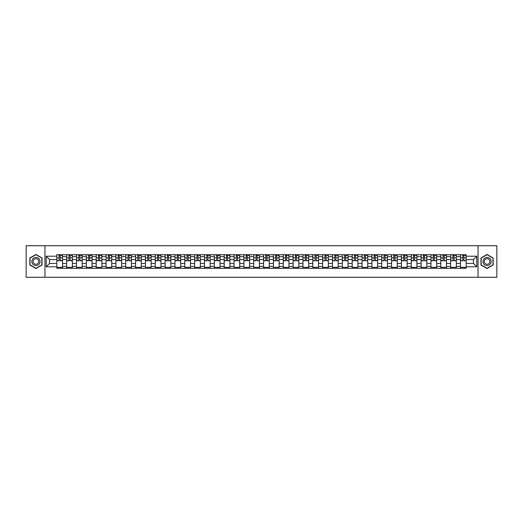 <?xml version="1.0" encoding="UTF-8"?>
<svg xmlns="http://www.w3.org/2000/svg" width="523" height="523" viewBox="0 0 523 523"><rect width="100%" height="100%" fill="white"/><g stroke="black" fill="none" stroke-linecap="round" stroke-linejoin="round"><path stroke-width="0.78" d="M478.042 277.282L496.85 277.282L496.85 245.718L26.15 245.718L26.15 277.282L478.042 277.282L478.042 245.718M66.669 268.286L66.669 256.643L62.505 256.643L62.505 268.286M62.505 256.643L62.505 254.714M66.669 256.643L66.669 254.714M72.351 254.714L72.351 268.286M76.515 268.286L76.515 254.714M82.196 254.714L82.196 268.286M86.36 268.286L86.36 254.714M92.041 254.714L92.041 268.286M96.206 268.286L96.206 254.714M101.887 254.714L101.887 268.286M106.051 268.286L106.051 254.714M111.732 254.714L111.732 268.286M115.897 268.286L115.897 254.714M121.578 254.714L121.578 268.286M125.742 268.286L125.742 254.714M131.423 254.714L131.423 268.286M135.588 268.286L135.588 254.714M141.269 254.714L141.269 268.286M145.433 268.286L145.433 254.714M151.114 254.714L151.114 268.286M155.279 268.286L155.279 254.714M160.96 254.714L160.96 268.286M165.124 268.286L165.124 254.714M170.805 254.714L170.805 268.286M174.97 268.286L174.97 254.714M180.651 254.714L180.651 268.286M184.815 268.286L184.815 254.714M190.496 254.714L190.496 268.286M194.661 268.286L194.661 254.714M200.342 254.714L200.342 268.286M204.506 268.286L204.506 254.714M210.187 254.714L210.187 268.286M214.352 268.286L214.352 254.714M220.033 254.714L220.033 268.286M224.197 268.286L224.197 254.714M229.878 254.714L229.878 268.286M234.043 268.286L234.043 254.714M239.724 254.714L239.724 268.286M243.895 268.286L243.895 254.714M249.569 254.714L249.569 268.286M253.74 268.286L253.74 254.714M259.415 254.714L259.415 268.286M263.585 268.286L263.585 254.714M269.26 254.714L269.26 268.286M273.431 268.286L273.431 254.714M279.105 254.714L279.105 268.286M283.276 268.286L283.276 254.714M288.958 254.714L288.958 268.286M293.122 268.286L293.122 254.714M298.803 254.714L298.803 268.286M302.967 268.286L302.967 254.714M308.648 254.714L308.648 268.286M312.813 268.286L312.813 254.714M318.494 254.714L318.494 268.286M322.658 268.286L322.658 254.714M328.339 254.714L328.339 268.286M332.504 268.286L332.504 254.714M338.185 254.714L338.185 268.286M342.349 268.286L342.349 254.714M348.03 254.714L348.03 268.286M352.195 268.286L352.195 254.714M357.876 254.714L357.876 268.286M362.04 268.286L362.04 254.714M367.721 254.714L367.721 268.286M371.886 268.286L371.886 254.714M377.567 254.714L377.567 268.286M381.731 268.286L381.731 254.714M387.412 254.714L387.412 268.286M391.577 268.286L391.577 254.714M397.258 254.714L397.258 268.286M401.422 268.286L401.422 254.714M407.103 254.714L407.103 268.286M411.268 268.286L411.268 254.714M416.949 254.714L416.949 268.286M421.113 268.286L421.113 254.714M426.794 254.714L426.794 268.286M430.959 268.286L430.959 254.714M436.64 254.714L436.64 268.286M440.804 268.286L440.804 254.714M446.485 254.714L446.485 268.286M450.649 268.286L450.649 254.714M456.331 254.714L456.331 268.286M460.495 268.286L460.495 254.714M460.495 263.455L456.331 263.455M450.649 263.455L446.485 263.455M440.804 263.455L436.64 263.455M430.959 263.455L426.794 263.455M421.113 263.455L416.949 263.455M411.268 263.455L407.103 263.455M401.422 263.455L397.258 263.455M391.577 263.455L387.412 263.455M381.731 263.455L377.567 263.455M371.886 263.455L367.721 263.455M362.04 263.455L357.876 263.455M352.195 263.455L348.03 263.455M342.349 263.455L338.185 263.455M332.504 263.455L328.339 263.455M322.658 263.455L318.494 263.455M312.813 263.455L308.648 263.455M302.967 263.455L298.803 263.455M293.122 263.455L288.958 263.455M283.276 263.455L279.105 263.455M273.431 263.455L269.26 263.455M263.585 263.455L259.415 263.455M253.74 263.455L249.569 263.455M243.895 263.455L239.724 263.455M234.043 263.455L229.878 263.455M224.197 263.455L220.033 263.455M214.352 263.455L210.187 263.455M204.506 263.455L200.342 263.455M194.661 263.455L190.496 263.455M184.815 263.455L180.651 263.455M174.97 263.455L170.805 263.455M165.124 263.455L160.96 263.455M155.279 263.455L151.114 263.455M145.433 263.455L141.269 263.455M135.588 263.455L131.423 263.455M125.742 263.455L121.578 263.455M115.897 263.455L111.732 263.455M106.051 263.455L101.887 263.455M96.206 263.455L92.041 263.455M86.36 263.455L82.196 263.455M76.515 263.455L72.351 263.455M66.669 263.455L62.505 263.455M460.495 259.545L456.331 259.545M450.649 259.545L446.485 259.545M440.804 259.545L436.64 259.545M430.959 259.545L426.794 259.545M421.113 259.545L416.949 259.545M411.268 259.545L407.103 259.545M401.422 259.545L397.258 259.545M391.577 259.545L387.412 259.545M381.731 259.545L377.567 259.545M371.886 259.545L367.721 259.545M362.04 259.545L357.876 259.545M352.195 259.545L348.03 259.545M342.349 259.545L338.185 259.545M332.504 259.545L328.339 259.545M322.658 259.545L318.494 259.545M312.813 259.545L308.648 259.545M302.967 259.545L298.803 259.545M293.122 259.545L288.958 259.545M283.276 259.545L279.105 259.545M273.431 259.545L269.26 259.545M263.585 259.545L259.415 259.545M253.74 259.545L249.569 259.545M243.895 259.545L239.724 259.545M234.043 259.545L229.878 259.545M224.197 259.545L220.033 259.545M214.352 259.545L210.187 259.545M204.506 259.545L200.342 259.545M194.661 259.545L190.496 259.545M184.815 259.545L180.651 259.545M174.97 259.545L170.805 259.545M165.124 259.545L160.96 259.545M155.279 259.545L151.114 259.545M145.433 259.545L141.269 259.545M135.588 259.545L131.423 259.545M125.742 259.545L121.578 259.545M115.897 259.545L111.732 259.545M106.051 259.545L101.887 259.545M96.206 259.545L92.041 259.545M86.36 259.545L82.196 259.545M76.515 259.545L72.351 259.545M66.669 259.545L62.505 259.545M49.567 263.455L56.824 263.455L56.824 259.545L49.567 259.545L49.567 263.455L46.22 266.802L46.22 256.198L56.824 256.198L56.824 259.545M466.176 259.545L466.176 263.455L473.433 263.455L473.433 259.545L466.176 259.545L466.176 254.714L56.824 254.714L56.824 256.198M466.176 256.198L476.78 256.198L476.78 266.802L466.176 266.802L466.176 263.455M56.824 263.455L56.824 268.286L466.176 268.286L466.176 266.802M56.824 266.802L46.22 266.802M44.958 277.282L44.958 245.718M42.023 257.983L35.93 254.466L29.844 257.983L29.844 265.017L35.93 268.534L42.023 265.017L42.023 257.983M493.156 257.983L487.07 254.466L480.977 257.983L480.977 265.017L487.07 268.534L493.156 265.017L493.156 257.983M62.505 267.338L56.824 267.338M59.125 255.662L60.197 255.662M72.351 267.338L66.669 267.338M68.971 255.662L70.043 255.662M82.196 267.338L76.515 267.338M78.816 255.662L79.888 255.662M92.041 267.338L86.36 267.338M88.662 255.662L89.734 255.662M101.887 267.338L96.206 267.338M98.507 255.662L99.586 255.662M111.732 267.338L106.051 267.338M108.353 255.662L109.431 255.662M121.578 267.338L115.897 267.338M118.198 255.662L119.277 255.662M131.423 267.338L125.742 267.338M128.043 255.662L129.122 255.662M141.269 267.338L135.588 267.338M137.895 255.662L138.968 255.662M151.114 267.338L145.433 267.338M147.741 255.662L148.813 255.662M160.96 267.338L155.279 267.338M157.586 255.662L158.659 255.662M170.805 267.338L165.124 267.338M167.432 255.662L168.504 255.662M180.651 267.338L174.97 267.338M177.277 255.662L178.35 255.662M190.496 267.338L184.815 267.338M187.123 255.662L188.195 255.662M200.342 267.338L194.661 267.338M196.968 255.662L198.04 255.662M210.187 267.338L204.506 267.338M206.814 255.662L207.886 255.662M220.033 267.338L214.352 267.338M216.659 255.662L217.731 255.662M229.878 267.338L224.197 267.338M226.505 255.662L227.577 255.662M239.724 267.338L234.043 267.338M236.35 255.662L237.422 255.662M249.569 267.338L243.895 267.338M246.196 255.662L247.268 255.662M259.415 267.338L253.74 267.338M256.041 255.662L257.113 255.662M269.26 267.338L263.585 267.338M265.887 255.662L266.959 255.662M279.105 267.338L273.431 267.338M275.732 255.662L276.804 255.662M288.958 267.338L283.276 267.338M285.578 255.662L286.65 255.662M298.803 267.338L293.122 267.338M295.423 255.662L296.495 255.662M308.648 267.338L302.967 267.338M305.269 255.662L306.341 255.662M318.494 267.338L312.813 267.338M315.114 255.662L316.186 255.662M328.339 267.338L322.658 267.338M324.96 255.662L326.032 255.662M338.185 267.338L332.504 267.338M334.805 255.662L335.877 255.662M348.03 267.338L342.349 267.338M344.65 255.662L345.723 255.662M357.876 267.338L352.195 267.338M354.496 255.662L355.568 255.662M367.721 267.338L362.04 267.338M364.341 255.662L365.414 255.662M377.567 267.338L371.886 267.338M374.187 255.662L375.259 255.662M387.412 267.338L381.731 267.338M384.032 255.662L385.105 255.662M397.258 267.338L391.577 267.338M393.878 255.662L394.957 255.662M407.103 267.338L401.422 267.338M403.723 255.662L404.802 255.662M416.949 267.338L411.268 267.338M413.569 255.662L414.647 255.662M426.794 267.338L421.113 267.338M423.414 255.662L424.493 255.662M436.64 267.338L430.959 267.338M433.266 255.662L434.338 255.662M446.485 267.338L440.804 267.338M443.112 255.662L444.184 255.662M456.331 267.338L450.649 267.338M452.957 255.662L454.029 255.662M466.176 267.338L460.495 267.338M462.803 255.662L463.875 255.662M46.22 256.198L49.567 259.545M473.433 263.455L476.78 266.802M473.433 259.545L476.78 256.198M60.197 260.774L60.197 254.779L62.472 254.779L62.472 260.774L60.197 260.774M59.125 255.597L60.197 255.597M61.211 255.597L61.649 255.597M58.118 254.779L56.857 254.779L56.857 260.774L59.125 260.774L59.125 254.779L61.113 254.779M56.857 254.779L59.125 254.779M70.043 260.774L70.043 254.779L72.318 254.779L72.318 260.774L70.043 260.774M68.971 255.597L70.043 255.597M71.056 255.597L71.494 255.597M67.964 254.779L66.702 254.779L66.702 260.774L68.971 260.774L68.971 254.779L70.958 254.779M66.702 254.779L68.971 254.779M79.888 260.774L79.888 254.779L82.163 254.779L82.163 260.774L79.888 260.774M78.816 255.597L79.888 255.597M80.902 255.597L81.34 255.597M77.809 254.779L76.548 254.779L76.548 260.774L78.816 260.774L78.816 254.779L80.803 254.779M76.548 254.779L78.816 254.779M32.38 263.553A4.106 4.106 0 0 0 37.983 265.05A4.106 4.106 0 0 0 39.486 259.447A4.106 4.106 0 0 0 33.884 257.95A4.106 4.106 0 0 0 32.38 263.553M33.498 262.906A2.811 2.811 0 0 0 37.336 263.932A2.811 2.811 0 0 0 38.362 260.094A2.811 2.811 0 0 0 34.531 259.068A2.811 2.811 0 0 0 33.498 262.906M35.93 254.688L41.833 258.094L41.833 264.906L35.93 268.312L30.033 264.906L30.033 258.094L35.93 254.688M483.514 263.553A4.106 4.106 0 0 0 489.116 265.05A4.106 4.106 0 0 0 490.62 259.447A4.106 4.106 0 0 0 485.017 257.95A4.106 4.106 0 0 0 483.514 263.553M484.638 262.906A2.811 2.811 0 0 0 488.469 263.932A2.811 2.811 0 0 0 489.502 260.094A2.811 2.811 0 0 0 485.664 259.068A2.811 2.811 0 0 0 484.638 262.906M487.07 254.688L492.967 258.094L492.967 264.906L487.07 268.312L481.167 264.906L481.167 258.094L487.07 254.688M89.734 260.774L89.734 254.779L92.009 254.779L92.009 260.774L89.734 260.774M88.662 255.597L89.734 255.597M90.747 255.597L91.192 255.597M87.655 254.779L86.393 254.779L86.393 260.774L88.662 260.774L88.662 254.779L90.649 254.779M86.393 254.779L88.662 254.779M99.586 260.774L99.586 254.779L101.854 254.779L101.854 260.774L99.586 260.774M98.507 255.597L99.586 255.597M100.593 255.597L101.037 255.597M97.5 254.779L96.239 254.779L96.239 260.774L98.507 260.774L98.507 254.779L100.494 254.779M96.239 254.779L98.507 254.779M109.431 260.774L109.431 254.779L111.7 254.779L111.7 260.774L109.431 260.774M108.353 255.597L109.431 255.597M110.438 255.597L110.883 255.597M107.346 254.779L106.084 254.779L106.084 260.774L108.353 260.774L108.353 254.779L110.346 254.779M106.084 254.779L108.353 254.779M119.277 260.774L119.277 254.779L121.545 254.779L121.545 260.774L119.277 260.774M118.198 255.597L119.277 255.597M120.283 255.597L120.728 255.597M117.191 254.779L115.929 254.779L115.929 260.774L118.198 260.774L118.198 254.779L120.192 254.779M115.929 254.779L118.198 254.779M129.122 260.774L129.122 254.779L131.391 254.779L131.391 260.774L129.122 260.774M128.043 255.597L129.122 255.597M130.129 255.597L130.573 255.597M127.037 254.779L125.775 254.779L125.775 260.774L128.043 260.774L128.043 254.779L130.037 254.779M125.775 254.779L128.043 254.779M138.968 260.774L138.968 254.779L141.236 254.779L141.236 260.774L138.968 260.774M137.895 255.597L138.968 255.597M139.974 255.597L140.419 255.597M136.882 254.779L135.62 254.779L135.62 260.774L137.895 260.774L137.895 254.779L139.883 254.779M135.62 254.779L137.895 254.779M148.813 260.774L148.813 254.779L151.082 254.779L151.082 260.774L148.813 260.774M147.741 255.597L148.813 255.597M149.82 255.597L150.264 255.597M146.728 254.779L145.466 254.779L145.466 260.774L147.741 260.774L147.741 254.779L149.728 254.779M145.466 254.779L147.741 254.779M158.659 260.774L158.659 254.779L160.927 254.779L160.927 260.774L158.659 260.774M157.586 255.597L158.659 255.597M159.665 255.597L160.11 255.597M156.573 254.779L155.311 254.779L155.311 260.774L157.586 260.774L157.586 254.779L159.574 254.779M155.311 254.779L157.586 254.779M168.504 260.774L168.504 254.779L170.773 254.779L170.773 260.774L168.504 260.774M167.432 255.597L168.504 255.597M169.511 255.597L169.955 255.597M166.419 254.779L165.157 254.779L165.157 260.774L167.432 260.774L167.432 254.779L169.419 254.779M165.157 254.779L167.432 254.779M178.35 260.774L178.35 254.779L180.618 254.779L180.618 260.774L178.35 260.774M177.277 255.597L178.35 255.597M179.356 255.597L179.801 255.597M176.264 254.779L175.002 254.779L175.002 260.774L177.277 260.774L177.277 254.779L179.265 254.779M175.002 254.779L177.277 254.779M188.195 260.774L188.195 254.779L190.464 254.779L190.464 260.774L188.195 260.774M187.123 255.597L188.195 255.597M189.202 255.597L189.646 255.597M186.11 254.779L184.848 254.779L184.848 260.774L187.123 260.774L187.123 254.779L189.11 254.779M184.848 254.779L187.123 254.779M198.04 260.774L198.04 254.779L200.309 254.779L200.309 260.774L198.04 260.774M196.968 255.597L198.04 255.597M199.047 255.597L199.492 255.597M195.955 254.779L194.693 254.779L194.693 260.774L196.968 260.774L196.968 254.779L198.956 254.779M194.693 254.779L196.968 254.779M207.886 260.774L207.886 254.779L210.154 254.779L210.154 260.774L207.886 260.774M206.814 255.597L207.886 255.597M208.893 255.597L209.337 255.597M205.801 254.779L204.539 254.779L204.539 260.774L206.814 260.774L206.814 254.779L208.801 254.779M204.539 254.779L206.814 254.779M217.731 260.774L217.731 254.779L220 254.779L220 260.774L217.731 260.774M216.659 255.597L217.731 255.597M218.738 255.597L219.183 255.597M215.646 254.779L214.384 254.779L214.384 260.774L216.659 260.774L216.659 254.779L218.647 254.779M214.384 254.779L216.659 254.779M227.577 260.774L227.577 254.779L229.845 254.779L229.845 260.774L227.577 260.774M226.505 255.597L227.577 255.597M228.584 255.597L229.028 255.597M225.491 254.779L224.23 254.779L224.23 260.774L226.505 260.774L226.505 254.779L228.492 254.779M224.23 254.779L226.505 254.779M237.422 260.774L237.422 254.779L239.697 254.779L239.697 260.774L237.422 260.774M236.35 255.597L237.422 255.597M238.429 255.597L238.874 255.597M235.337 254.779L234.075 254.779L234.075 260.774L236.35 260.774L236.35 254.779L238.338 254.779M234.075 254.779L236.35 254.779M247.268 260.774L247.268 254.779L249.543 254.779L249.543 260.774L247.268 260.774M246.196 255.597L247.268 255.597M248.275 255.597L248.719 255.597M245.182 254.779L243.921 254.779L243.921 260.774L246.196 260.774L246.196 254.779L248.183 254.779M243.921 254.779L246.196 254.779M257.113 260.774L257.113 254.779L259.388 254.779L259.388 260.774L257.113 260.774M256.041 255.597L257.113 255.597M258.127 255.597L258.565 255.597M255.028 254.779L253.766 254.779L253.766 260.774L256.041 260.774L256.041 254.779L258.029 254.779M253.766 254.779L256.041 254.779M266.959 260.774L266.959 254.779L269.234 254.779L269.234 260.774L266.959 260.774M265.887 255.597L266.959 255.597M267.972 255.597L268.41 255.597M264.873 254.779L263.612 254.779L263.612 260.774L265.887 260.774L265.887 254.779L267.874 254.779M263.612 254.779L265.887 254.779M276.804 260.774L276.804 254.779L279.079 254.779L279.079 260.774L276.804 260.774M275.732 255.597L276.804 255.597M277.818 255.597L278.256 255.597M274.725 254.779L273.457 254.779L273.457 260.774L275.732 260.774L275.732 254.779L277.72 254.779M273.457 254.779L275.732 254.779M286.65 260.774L286.65 254.779L288.925 254.779L288.925 260.774L286.65 260.774M285.578 255.597L286.65 255.597M287.663 255.597L288.101 255.597M284.571 254.779L283.303 254.779L283.303 260.774L285.578 260.774L285.578 254.779L287.565 254.779M283.303 254.779L285.578 254.779M296.495 260.774L296.495 254.779L298.77 254.779L298.77 260.774L296.495 260.774M295.423 255.597L296.495 255.597M297.509 255.597L297.947 255.597M294.416 254.779L293.155 254.779L293.155 260.774L295.423 260.774L295.423 254.779L297.41 254.779M293.155 254.779L295.423 254.779M306.341 260.774L306.341 254.779L308.616 254.779L308.616 260.774L306.341 260.774M305.269 255.597L306.341 255.597M307.354 255.597L307.792 255.597M304.262 254.779L303 254.779L303 260.774L305.269 260.774L305.269 254.779L307.256 254.779M303 254.779L305.269 254.779M316.186 260.774L316.186 254.779L318.461 254.779L318.461 260.774L316.186 260.774M315.114 255.597L316.186 255.597M317.2 255.597L317.638 255.597M314.107 254.779L312.846 254.779L312.846 260.774L315.114 260.774L315.114 254.779L317.101 254.779M312.846 254.779L315.114 254.779M326.032 260.774L326.032 254.779L328.307 254.779L328.307 260.774L326.032 260.774M324.96 255.597L326.032 255.597M327.045 255.597L327.483 255.597M323.953 254.779L322.691 254.779L322.691 260.774L324.96 260.774L324.96 254.779L326.947 254.779M322.691 254.779L324.96 254.779M335.877 260.774L335.877 254.779L338.152 254.779L338.152 260.774L335.877 260.774M334.805 255.597L335.877 255.597M336.89 255.597L337.328 255.597M333.798 254.779L332.536 254.779L332.536 260.774L334.805 260.774L334.805 254.779L336.792 254.779M332.536 254.779L334.805 254.779M345.723 260.774L345.723 254.779L347.998 254.779L347.998 260.774L345.723 260.774M344.65 255.597L345.723 255.597M346.736 255.597L347.174 255.597M343.644 254.779L342.382 254.779L342.382 260.774L344.65 260.774L344.65 254.779L346.638 254.779M342.382 254.779L344.65 254.779M355.568 260.774L355.568 254.779L357.843 254.779L357.843 260.774L355.568 260.774M354.496 255.597L355.568 255.597M356.581 255.597L357.019 255.597M353.489 254.779L352.227 254.779L352.227 260.774L354.496 260.774L354.496 254.779L356.483 254.779M352.227 254.779L354.496 254.779M365.414 260.774L365.414 254.779L367.689 254.779L367.689 260.774L365.414 260.774M364.341 255.597L365.414 255.597M366.427 255.597L366.865 255.597M363.335 254.779L362.073 254.779L362.073 260.774L364.341 260.774L364.341 254.779L366.329 254.779M362.073 254.779L364.341 254.779M375.259 260.774L375.259 254.779L377.534 254.779L377.534 260.774L375.259 260.774M374.187 255.597L375.259 255.597M376.272 255.597L376.71 255.597M373.18 254.779L371.918 254.779L371.918 260.774L374.187 260.774L374.187 254.779L376.174 254.779M371.918 254.779L374.187 254.779M385.105 260.774L385.105 254.779L387.38 254.779L387.38 260.774L385.105 260.774M384.032 255.597L385.105 255.597M386.118 255.597L386.562 255.597M383.026 254.779L381.764 254.779L381.764 260.774L384.032 260.774L384.032 254.779L386.02 254.779M381.764 254.779L384.032 254.779M394.957 260.774L394.957 254.779L397.225 254.779L397.225 260.774L394.957 260.774M393.878 255.597L394.957 255.597M395.963 255.597L396.408 255.597M392.871 254.779L391.609 254.779L391.609 260.774L393.878 260.774L393.878 254.779L395.865 254.779M391.609 254.779L393.878 254.779M404.802 260.774L404.802 254.779L407.071 254.779L407.071 260.774L404.802 260.774M403.723 255.597L404.802 255.597M405.809 255.597L406.253 255.597M402.717 254.779L401.455 254.779L401.455 260.774L403.723 260.774L403.723 254.779L405.717 254.779M401.455 254.779L403.723 254.779M414.647 260.774L414.647 254.779L416.916 254.779L416.916 260.774L414.647 260.774M413.569 255.597L414.647 255.597M415.654 255.597L416.099 255.597M412.562 254.779L411.3 254.779L411.3 260.774L413.569 260.774L413.569 254.779L415.563 254.779M411.3 254.779L413.569 254.779M424.493 260.774L424.493 254.779L426.761 254.779L426.761 260.774L424.493 260.774M423.414 255.597L424.493 255.597M425.5 255.597L425.944 255.597M422.407 254.779L421.146 254.779L421.146 260.774L423.414 260.774L423.414 254.779L425.408 254.779M421.146 254.779L423.414 254.779M434.338 260.774L434.338 254.779L436.607 254.779L436.607 260.774L434.338 260.774M433.266 255.597L434.338 255.597M435.345 255.597L435.79 255.597M432.253 254.779L430.991 254.779L430.991 260.774L433.266 260.774L433.266 254.779L435.254 254.779M430.991 254.779L433.266 254.779M444.184 260.774L444.184 254.779L446.452 254.779L446.452 260.774L444.184 260.774M443.112 255.597L444.184 255.597M445.191 255.597L445.635 255.597M442.098 254.779L440.837 254.779L440.837 260.774L443.112 260.774L443.112 254.779L445.099 254.779M440.837 254.779L443.112 254.779M454.029 260.774L454.029 254.779L456.298 254.779L456.298 260.774L454.029 260.774M452.957 255.597L454.029 255.597M455.036 255.597L455.481 255.597M451.944 254.779L450.682 254.779L450.682 260.774L452.957 260.774L452.957 254.779L454.945 254.779M450.682 254.779L452.957 254.779M463.875 260.774L463.875 254.779L466.143 254.779L466.143 260.774L463.875 260.774M462.803 255.597L463.875 255.597M464.882 255.597L465.326 255.597M461.789 254.779L460.528 254.779L460.528 260.774L462.803 260.774L462.803 254.779L464.79 254.779M460.528 254.779L462.803 254.779M450.649 256.643L446.485 256.643M440.804 256.643L436.64 256.643M430.959 256.643L426.794 256.643M421.113 256.643L416.949 256.643M411.268 256.643L407.103 256.643M401.422 256.643L397.258 256.643M391.577 256.643L387.412 256.643M381.731 256.643L377.567 256.643M371.886 256.643L367.721 256.643M362.04 256.643L357.876 256.643M352.195 256.643L348.03 256.643M342.349 256.643L338.185 256.643M332.504 256.643L328.339 256.643M322.658 256.643L318.494 256.643M312.813 256.643L308.648 256.643M302.967 256.643L298.803 256.643M293.122 256.643L288.958 256.643M283.276 256.643L279.105 256.643M273.431 256.643L269.26 256.643M263.585 256.643L259.415 256.643M253.74 256.643L249.569 256.643M243.895 256.643L239.724 256.643M234.043 256.643L229.878 256.643M224.197 256.643L220.033 256.643M214.352 256.643L210.187 256.643M204.506 256.643L200.342 256.643M194.661 256.643L190.496 256.643M184.815 256.643L180.651 256.643M174.97 256.643L170.805 256.643M165.124 256.643L160.96 256.643M155.279 256.643L151.114 256.643M145.433 256.643L141.269 256.643M135.588 256.643L131.423 256.643M125.742 256.643L121.578 256.643M115.897 256.643L111.732 256.643M106.051 256.643L101.887 256.643M96.206 256.643L92.041 256.643M86.36 256.643L82.196 256.643M76.515 256.643L72.351 256.643M460.495 256.643L456.331 256.643M450.649 266.357L446.485 266.357M440.804 266.357L436.64 266.357M430.959 266.357L426.794 266.357M421.113 266.357L416.949 266.357M411.268 266.357L407.103 266.357M401.422 266.357L397.258 266.357M391.577 266.357L387.412 266.357M381.731 266.357L377.567 266.357M371.886 266.357L367.721 266.357M362.04 266.357L357.876 266.357M352.195 266.357L348.03 266.357M342.349 266.357L338.185 266.357M332.504 266.357L328.339 266.357M322.658 266.357L318.494 266.357M312.813 266.357L308.648 266.357M302.967 266.357L298.803 266.357M293.122 266.357L288.958 266.357M283.276 266.357L279.105 266.357M273.431 266.357L269.26 266.357M263.585 266.357L259.415 266.357M253.74 266.357L249.569 266.357M243.895 266.357L239.724 266.357M234.043 266.357L229.878 266.357M224.197 266.357L220.033 266.357M214.352 266.357L210.187 266.357M204.506 266.357L200.342 266.357M194.661 266.357L190.496 266.357M184.815 266.357L180.651 266.357M174.97 266.357L170.805 266.357M165.124 266.357L160.96 266.357M155.279 266.357L151.114 266.357M145.433 266.357L141.269 266.357M135.588 266.357L131.423 266.357M125.742 266.357L121.578 266.357M115.897 266.357L111.732 266.357M106.051 266.357L101.887 266.357M96.206 266.357L92.041 266.357M86.36 266.357L82.196 266.357M76.515 266.357L72.351 266.357M66.669 266.357L62.505 266.357M460.495 266.357L456.331 266.357M60.197 260.559L62.472 260.559M60.197 257.846L62.472 257.846M56.857 260.559L59.125 260.559M56.857 257.846L59.125 257.846M70.043 260.559L72.318 260.559M70.043 257.846L72.318 257.846M66.702 260.559L68.971 260.559M66.702 257.846L68.971 257.846M79.888 260.559L82.163 260.559M79.888 257.846L82.163 257.846M76.548 260.559L78.816 260.559M76.548 257.846L78.816 257.846M89.734 260.559L92.009 260.559M89.734 257.846L92.009 257.846M86.393 260.559L88.662 260.559M86.393 257.846L88.662 257.846M99.586 260.559L101.854 260.559M99.586 257.846L101.854 257.846M96.239 260.559L98.507 260.559M96.239 257.846L98.507 257.846M109.431 260.559L111.7 260.559M109.431 257.846L111.7 257.846M106.084 260.559L108.353 260.559M106.084 257.846L108.353 257.846M119.277 260.559L121.545 260.559M119.277 257.846L121.545 257.846M115.929 260.559L118.198 260.559M115.929 257.846L118.198 257.846M129.122 260.559L131.391 260.559M129.122 257.846L131.391 257.846M125.775 260.559L128.043 260.559M125.775 257.846L128.043 257.846M138.968 260.559L141.236 260.559M138.968 257.846L141.236 257.846M135.62 260.559L137.895 260.559M135.62 257.846L137.895 257.846M148.813 260.559L151.082 260.559M148.813 257.846L151.082 257.846M145.466 260.559L147.741 260.559M145.466 257.846L147.741 257.846M158.659 260.559L160.927 260.559M158.659 257.846L160.927 257.846M155.311 260.559L157.586 260.559M155.311 257.846L157.586 257.846M168.504 260.559L170.773 260.559M168.504 257.846L170.773 257.846M165.157 260.559L167.432 260.559M165.157 257.846L167.432 257.846M178.35 260.559L180.618 260.559M178.35 257.846L180.618 257.846M175.002 260.559L177.277 260.559M175.002 257.846L177.277 257.846M188.195 260.559L190.464 260.559M188.195 257.846L190.464 257.846M184.848 260.559L187.123 260.559M184.848 257.846L187.123 257.846M198.04 260.559L200.309 260.559M198.04 257.846L200.309 257.846M194.693 260.559L196.968 260.559M194.693 257.846L196.968 257.846M207.886 260.559L210.154 260.559M207.886 257.846L210.154 257.846M204.539 260.559L206.814 260.559M204.539 257.846L206.814 257.846M217.731 260.559L220 260.559M217.731 257.846L220 257.846M214.384 260.559L216.659 260.559M214.384 257.846L216.659 257.846M227.577 260.559L229.845 260.559M227.577 257.846L229.845 257.846M224.23 260.559L226.505 260.559M224.23 257.846L226.505 257.846M237.422 260.559L239.697 260.559M237.422 257.846L239.697 257.846M234.075 260.559L236.35 260.559M234.075 257.846L236.35 257.846M247.268 260.559L249.543 260.559M247.268 257.846L249.543 257.846M243.921 260.559L246.196 260.559M243.921 257.846L246.196 257.846M257.113 260.559L259.388 260.559M257.113 257.846L259.388 257.846M253.766 260.559L256.041 260.559M253.766 257.846L256.041 257.846M266.959 260.559L269.234 260.559M266.959 257.846L269.234 257.846M263.612 260.559L265.887 260.559M263.612 257.846L265.887 257.846M276.804 260.559L279.079 260.559M276.804 257.846L279.079 257.846M273.457 260.559L275.732 260.559M273.457 257.846L275.732 257.846M286.65 260.559L288.925 260.559M286.65 257.846L288.925 257.846M283.303 260.559L285.578 260.559M283.303 257.846L285.578 257.846M296.495 260.559L298.77 260.559M296.495 257.846L298.77 257.846M293.155 260.559L295.423 260.559M293.155 257.846L295.423 257.846M306.341 260.559L308.616 260.559M306.341 257.846L308.616 257.846M303 260.559L305.269 260.559M303 257.846L305.269 257.846M316.186 260.559L318.461 260.559M316.186 257.846L318.461 257.846M312.846 260.559L315.114 260.559M312.846 257.846L315.114 257.846M326.032 260.559L328.307 260.559M326.032 257.846L328.307 257.846M322.691 260.559L324.96 260.559M322.691 257.846L324.96 257.846M335.877 260.559L338.152 260.559M335.877 257.846L338.152 257.846M332.536 260.559L334.805 260.559M332.536 257.846L334.805 257.846M345.723 260.559L347.998 260.559M345.723 257.846L347.998 257.846M342.382 260.559L344.65 260.559M342.382 257.846L344.65 257.846M355.568 260.559L357.843 260.559M355.568 257.846L357.843 257.846M352.227 260.559L354.496 260.559M352.227 257.846L354.496 257.846M365.414 260.559L367.689 260.559M365.414 257.846L367.689 257.846M362.073 260.559L364.341 260.559M362.073 257.846L364.341 257.846M375.259 260.559L377.534 260.559M375.259 257.846L377.534 257.846M371.918 260.559L374.187 260.559M371.918 257.846L374.187 257.846M385.105 260.559L387.38 260.559M385.105 257.846L387.38 257.846M381.764 260.559L384.032 260.559M381.764 257.846L384.032 257.846M394.957 260.559L397.225 260.559M394.957 257.846L397.225 257.846M391.609 260.559L393.878 260.559M391.609 257.846L393.878 257.846M404.802 260.559L407.071 260.559M404.802 257.846L407.071 257.846M401.455 260.559L403.723 260.559M401.455 257.846L403.723 257.846M414.647 260.559L416.916 260.559M414.647 257.846L416.916 257.846M411.3 260.559L413.569 260.559M411.3 257.846L413.569 257.846M424.493 260.559L426.761 260.559M424.493 257.846L426.761 257.846M421.146 260.559L423.414 260.559M421.146 257.846L423.414 257.846M434.338 260.559L436.607 260.559M434.338 257.846L436.607 257.846M430.991 260.559L433.266 260.559M430.991 257.846L433.266 257.846M444.184 260.559L446.452 260.559M444.184 257.846L446.452 257.846M440.837 260.559L443.112 260.559M440.837 257.846L443.112 257.846M454.029 260.559L456.298 260.559M454.029 257.846L456.298 257.846M450.682 260.559L452.957 260.559M450.682 257.846L452.957 257.846M463.875 260.559L466.143 260.559M463.875 257.846L466.143 257.846M460.528 260.559L462.803 260.559M460.528 257.846L462.803 257.846"/></g></svg>
